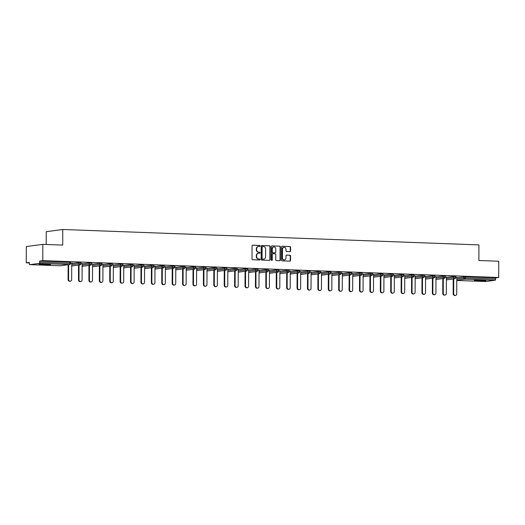<?xml version="1.0" encoding="UTF-8"?>
<svg xmlns="http://www.w3.org/2000/svg" width="525" height="525" viewBox="0 0 525 525"><rect width="100%" height="100%" fill="white"/><g stroke="black" fill="none" stroke-linecap="round" stroke-linejoin="round"><path stroke-width="0.79" d="M260.137 245.949A0.512 0.459 82.4 0 0 259.678 245.424L252.722 245.168A0.728 0.656 82.4 0 0 252.066 245.871L252.02 258.996A0.728 0.656 82.4 0 0 252.669 259.75L259.632 260.006A0.512 0.459 82.4 0 0 259.632 258.983L258.733 258.95A2.336 2.093 82.4 0 1 256.646 256.541L256.653 255.445A2.336 2.093 82.4 0 1 258.753 253.194L259.652 253.227A0.512 0.459 82.4 0 0 259.658 252.203L258.759 252.171A2.336 2.093 82.4 0 1 256.673 249.762L256.673 248.666A2.336 2.093 82.4 0 1 258.779 246.409L259.678 246.448A0.512 0.459 82.4 0 0 260.137 245.949M259.553 246.442A0.512 0.459 82.4 0 0 259.35 245.47L252.473 245.214M259.507 260A0.512 0.459 82.4 0 0 259.304 259.028L258.733 258.95M259.534 253.221A0.512 0.459 82.4 0 0 259.33 252.249L258.759 252.171M482.659 280.179A5.808 0.394 -179.8 0 0 474.278 280.501A5.808 0.394 -179.8 0 0 477.507 280.862A5.808 0.394 -179.8 0 0 485.887 280.54A5.808 0.394 -179.8 0 0 482.659 280.179M47.421 264.062A5.808 0.394 -179.8 0 0 39.034 264.383A5.808 0.394 -179.8 0 0 42.269 264.751A5.808 0.394 -179.8 0 0 50.649 264.429A5.808 0.394 -179.8 0 0 47.421 264.062M289.931 251.685A0.728 0.656 82.4 0 0 290.588 250.983L290.601 247.301A0.728 0.656 82.4 0 0 289.951 246.547L282.227 246.258A0.728 0.656 82.4 0 0 281.564 246.967L281.518 260.085A0.728 0.656 82.4 0 0 282.174 260.84L289.898 261.128A0.728 0.656 82.4 0 0 290.555 260.42L290.574 255.977A0.728 0.656 82.4 0 0 289.918 255.222L286.611 255.098A0.728 0.656 82.4 0 0 285.954 255.806L285.948 258.011A1.956 1.746 82.4 0 1 282.443 257.88L282.476 249.237A1.956 1.746 82.4 0 1 285.981 249.368L285.974 250.812A0.728 0.656 82.4 0 0 286.624 251.56L289.931 251.685M29.827 264.646L60.047 265.768L69.398 264.521L39.178 263.399L29.827 264.646A1.116 0.492 -87.9 0 1 29.787 264.646A1.116 0.492 -87.9 0 1 29.334 263.596L29.341 262.408L26.25 262.822L26.309 246.553L42.827 244.355L62.711 245.09L62.764 229.491L478.925 244.899L478.872 260.498L498.75 261.233L498.691 277.502L42.774 260.623L39.683 261.03L39.677 262.218L69.897 263.34L69.904 262.152L39.683 261.03M42.827 244.355L42.774 260.623M270.237 246.547A0.728 0.656 82.4 0 0 269.588 245.792L261.857 245.503A0.728 0.656 82.4 0 0 261.201 246.212L261.155 259.33A0.728 0.656 82.4 0 0 261.804 260.085L269.535 260.374A0.728 0.656 82.4 0 0 270.191 259.665L270.237 246.547L269.909 246.586A0.728 0.656 82.4 0 0 269.253 245.838L261.608 245.549M272.042 245.884L279.766 246.166A0.728 0.656 82.4 0 1 280.422 246.921L280.376 260.046A0.728 0.656 82.4 0 1 279.72 260.748L276.412 260.63A0.728 0.656 82.4 0 1 275.756 259.875L275.776 254.553A0.728 0.656 82.4 0 0 275.126 253.798L272.928 253.719A0.728 0.656 82.4 0 0 272.272 254.422L272.252 259.96A0.512 0.459 82.4 0 1 271.34 259.928L271.386 246.586A0.728 0.656 82.4 0 1 272.042 245.884L271.845 245.91M62.764 229.491L46.239 231.696L46.2 244.479M39.178 263.399A1.116 0.492 -87.9 0 0 39.677 262.218M498.691 277.502L495.607 277.909L495.6 279.097A1.116 0.492 92.1 0 1 495.101 280.278L485.75 281.525A1.116 0.492 92.1 0 1 485.71 281.525A1.116 0.492 92.1 0 1 485.678 281.525M29.341 262.94L26.25 262.822M71.715 263.143L72.857 263.097M72.857 263.183L70.521 263.012M456.789 277.764L465.38 276.793L465.38 277.981L495.6 279.097M495.607 277.909L465.38 276.793M69.904 262.152L70.527 262.218L70.521 263.412L69.897 263.34A1.116 0.492 -87.9 0 1 69.398 264.521A1.116 0.998 82.4 0 0 69.549 264.515A1.116 1.116 0 0 0 70.521 263.412M453.482 276.439L455.595 276.478L455.595 277.666L453.475 277.627L453.482 276.439L446.381 277.384M443.074 276.052L445.187 276.091L445.187 277.279L443.067 277.239L443.074 276.052L435.973 276.997M432.666 275.664L434.779 275.704L434.779 276.892L432.659 276.852L432.666 275.664L425.565 276.609M422.258 275.277L424.377 275.323L424.371 276.511L422.251 276.472L422.258 275.277L415.157 276.229M411.849 274.897L413.969 274.936L413.962 276.124L411.843 276.084L411.849 274.897L404.749 275.842M401.441 274.509L403.561 274.549L403.554 275.737L401.435 275.697L401.441 274.509L394.347 275.454M391.033 274.122L393.153 274.168L393.146 275.356L391.033 275.31L391.033 274.122L383.939 275.067M380.625 273.742L382.745 273.781L382.738 274.969L380.625 274.929L380.625 273.742L373.531 274.687M370.217 273.354L372.337 273.394L372.33 274.582L370.217 274.542L370.217 273.354L363.123 274.299M359.815 272.967L361.928 273.007L361.928 274.194L359.809 274.155L359.815 272.967L352.715 273.912M349.407 272.58L351.52 272.626L351.52 273.814L349.401 273.774L349.407 272.58L342.307 273.532M338.999 272.199L341.112 272.239L341.112 273.427L338.992 273.387L338.999 272.199L331.898 273.144M328.591 271.812L330.711 271.852L330.704 273.039L328.584 273L328.591 271.812L321.49 272.757M318.183 271.425L320.303 271.471L320.296 272.659L318.176 272.613L318.183 271.425L311.082 272.37M307.775 271.044L309.894 271.084L309.888 272.272L307.775 272.232L307.775 271.044L300.681 271.989M297.367 270.657L299.486 270.697L299.48 271.884L297.367 271.845L297.367 270.657L290.272 271.602M286.958 270.27L289.078 270.309L289.072 271.504L286.958 271.458L286.958 270.27L279.864 271.215M276.557 269.883L278.67 269.929L278.67 271.117L276.55 271.077L276.557 269.883L269.456 270.834M266.149 269.502L268.262 269.542L268.262 270.729L266.142 270.69L266.149 269.502L259.048 270.447M255.741 269.115L257.854 269.154L257.854 270.342L255.734 270.303L255.741 269.115L248.64 270.06M245.332 268.728L247.452 268.774L247.446 269.962L245.326 269.916L245.332 268.728L238.232 269.673M234.924 268.347L237.044 268.387L237.037 269.574L234.918 269.535L234.924 268.347L227.824 269.292M224.516 267.96L226.636 267.999L226.629 269.187L224.51 269.148L224.516 267.96L217.422 268.905M214.108 267.573L216.228 267.612L216.221 268.807L214.108 268.761L214.108 267.573L207.014 268.518M203.7 267.186L205.82 267.232L205.813 268.419L203.7 268.38L203.7 267.186L196.606 268.137M193.292 266.805L195.412 266.844L195.412 268.032L193.292 267.993L193.292 266.805L186.198 267.75M182.89 266.418L185.003 266.457L185.003 267.645L182.884 267.606L182.89 266.418L175.79 267.363M172.482 266.031L174.595 266.077L174.595 267.264L172.476 267.218L172.482 266.031L165.382 266.982M162.074 265.65L164.194 265.689L164.187 266.877L162.067 266.838L162.074 265.65L154.973 266.595M151.666 265.263L153.786 265.302L153.779 266.49L151.659 266.451L151.666 265.263L144.565 266.208M141.258 264.876L143.377 264.915L143.371 266.109L141.251 266.063L141.258 264.876L134.157 265.821M130.85 264.495L132.969 264.534L132.963 265.722L130.85 265.683L130.85 264.495L123.756 265.44M120.442 264.108L122.561 264.147L122.555 265.335L120.442 265.296L120.442 264.108L113.347 265.053M110.033 263.721L112.153 263.76L112.147 264.948L110.033 264.908L110.033 263.721L102.939 264.666M99.632 263.333L101.745 263.379L101.745 264.567L99.625 264.521L99.632 263.333L92.531 264.285M89.224 262.953L91.337 262.992L91.337 264.18L89.217 264.141L89.224 262.953L82.123 263.898M78.816 262.566L80.929 262.605L80.929 263.793L78.809 263.753L78.816 262.566L71.715 263.511M82.123 263.524L80.929 263.399M92.531 263.911L91.337 263.786M102.939 264.298L101.745 264.167M113.347 264.685L112.153 264.554M123.756 265.066L122.561 264.941M134.164 265.453L132.963 265.322M144.572 265.84L143.371 265.709M154.973 266.221L153.779 266.096M165.382 266.608L164.187 266.477M175.79 266.995L174.595 266.864M186.198 267.382L185.003 267.251M196.606 267.763L195.412 267.638M207.014 268.15L205.82 268.019M217.422 268.537L216.221 268.406M227.83 268.918L226.629 268.793M238.238 269.305L237.037 269.174M248.64 269.692L247.446 269.561M259.048 270.073L257.854 269.948M269.456 270.46L268.262 270.336M279.864 270.848L278.67 270.716M290.272 271.235L289.078 271.103M300.681 271.615L299.486 271.491M311.089 272.002L309.888 271.871M321.497 272.39L320.296 272.258M331.898 272.77L330.704 272.646M342.307 273.158L341.112 273.033M352.715 273.545L351.52 273.413M363.123 273.932L361.928 273.801M373.531 274.312L372.337 274.188M383.939 274.7L382.745 274.568M394.347 275.087L393.146 274.956M404.755 275.467L403.554 275.343M415.157 275.855L413.962 275.73M425.565 276.242L424.371 276.111M435.973 276.629L434.779 276.498M446.381 277.01L445.187 276.885M456.789 277.397L455.595 277.266M258.293 246.455A2.336 2.093 82.4 0 0 256.344 248.712L256.673 248.666M258.425 252.217A2.336 2.093 82.4 0 1 256.338 249.808L256.344 248.712M258.274 253.234A2.336 2.093 82.4 0 0 256.318 255.491L256.653 255.445M258.405 258.996A2.336 2.093 82.4 0 1 256.318 256.587L256.318 255.491M269.456 260.367A0.728 0.656 82.4 0 0 269.863 259.711L269.909 246.586M262.572 246.553A0.512 0.459 82.4 0 0 262.113 247.045L262.073 258.562A0.512 0.459 82.4 0 0 262.533 259.094L263.478 259.127A2.336 2.093 82.4 0 0 265.584 256.869L265.611 249.001A2.336 2.093 82.4 0 0 263.524 246.586L262.572 246.553M262.441 246.573L262.244 246.599A0.512 0.459 82.4 0 0 261.785 247.091L262.113 247.045M263.629 259.127A2.336 2.093 82.4 0 1 263.15 259.173L262.198 259.133A0.512 0.459 82.4 0 1 261.745 258.608L261.785 247.091M271.786 245.93L279.766 246.166M279.641 260.748A0.728 0.656 82.4 0 0 280.042 260.092L280.088 246.967A0.728 0.656 82.4 0 0 279.438 246.212M272.6 253.759A0.728 0.656 82.4 0 0 271.943 254.468L271.924 260.006L272.252 259.96M271.694 260.439A0.512 0.459 82.4 0 0 271.924 260.006M275.796 249.027A1.956 1.746 82.4 0 0 272.291 248.896L272.285 251.941A0.728 0.656 82.4 0 0 272.934 252.696L275.126 252.774A0.728 0.656 82.4 0 0 275.783 252.072L275.796 249.027M273.623 247.058A1.956 1.746 82.4 0 0 271.963 248.942L272.291 248.896M274.995 252.794A0.728 0.656 82.4 0 1 274.798 252.82L272.606 252.742A0.728 0.656 82.4 0 1 271.95 251.987L271.963 248.942M283.802 247.4A1.956 1.746 82.4 0 0 282.148 249.283L282.476 249.237M284.287 259.895A1.956 1.746 82.4 0 1 282.115 257.926L282.148 249.283M289.82 261.122A0.728 0.656 82.4 0 0 290.227 260.466L290.24 256.016A0.728 0.656 82.4 0 0 289.59 255.268L286.361 255.143M289.853 251.685A0.728 0.656 82.4 0 0 290.259 251.022L290.272 247.341A0.728 0.656 82.4 0 0 289.623 246.586L281.971 246.304M68.099 279.497L68.591 279.431A1.713 1.529 82.4 0 0 70.35 281.19L69.858 281.256A1.713 1.529 -97.6 0 1 68.099 279.497L68.145 264.698M70.35 281.19A1.713 1.529 82.4 0 0 71.663 279.549L71.715 263.058M68.591 279.431L68.644 264.633M78.501 279.884L78.999 279.818A1.713 1.529 82.4 0 0 80.758 281.571L80.266 281.636A1.713 1.529 -97.6 0 1 78.501 279.884L78.553 265.086M80.758 281.571A1.713 1.529 82.4 0 0 82.071 279.93L82.123 263.445M78.999 279.818L79.052 265.02M88.909 280.271L89.407 280.206A1.713 1.529 82.4 0 0 91.166 281.958L90.674 282.023A1.713 1.529 -97.6 0 1 88.909 280.271L88.961 265.473M91.166 281.958A1.713 1.529 82.4 0 0 92.472 280.317L92.531 263.826M89.407 280.206L89.46 265.407M99.317 280.652L99.816 280.586A1.713 1.529 82.4 0 0 101.574 282.345L101.076 282.411A1.713 1.529 -97.6 0 1 99.317 280.652L99.369 265.853M101.574 282.345A1.713 1.529 82.4 0 0 102.88 280.704L102.939 264.213M99.816 280.586L99.868 265.788M109.725 281.039L110.224 280.973A1.713 1.529 82.4 0 0 111.982 282.726L111.484 282.791A1.713 1.529 -97.6 0 1 109.725 281.039L109.778 266.241M111.982 282.726A1.713 1.529 82.4 0 0 113.288 281.085L113.347 264.6M110.224 280.973L110.27 266.175M120.133 281.426L120.625 281.361A1.713 1.529 82.4 0 0 122.391 283.113L121.892 283.178A1.713 1.529 -97.6 0 1 120.133 281.426L120.186 266.628M122.391 283.113A1.713 1.529 82.4 0 0 123.697 281.472L123.756 264.981M120.625 281.361L120.678 266.562M48.011 264.088A5.027 0.341 0.2 0 1 47.631 264.108A5.027 0.341 0.2 0 1 41.678 264.068M41.068 264.095A5.768 0.394 -179.8 0 0 48.044 264.147A5.768 0.394 -179.8 0 0 48.622 264.121M483.249 280.199A5.027 0.341 0.2 0 1 482.869 280.219A5.027 0.341 0.2 0 1 476.923 280.179M476.306 280.206A5.768 0.394 -179.8 0 0 483.282 280.265A5.768 0.394 -179.8 0 0 483.86 280.232M130.541 281.813L131.033 281.741A1.713 1.529 82.4 0 0 132.799 283.5L132.3 283.566A1.713 1.529 -97.6 0 1 130.541 281.813L130.594 267.008M132.799 283.5A1.713 1.529 82.4 0 0 134.105 281.859L134.164 265.368M131.033 281.741L131.086 266.943M140.949 282.194L141.442 282.128A1.713 1.529 82.4 0 0 143.207 283.881L142.708 283.953A1.713 1.529 -97.6 0 1 140.949 282.194L141.002 267.396M143.207 283.881A1.713 1.529 82.4 0 0 144.513 282.247L144.572 265.755M141.442 282.128L141.494 267.33M151.357 282.581L151.85 282.516A1.713 1.529 82.4 0 0 153.608 284.268L153.116 284.333A1.713 1.529 -97.6 0 1 151.357 282.581L151.403 267.783M153.608 284.268A1.713 1.529 82.4 0 0 154.921 282.627L154.98 266.142M151.85 282.516L151.902 267.717M161.759 282.968L162.258 282.903A1.713 1.529 82.4 0 0 164.017 284.655L163.524 284.721A1.713 1.529 -97.6 0 1 161.759 282.968L161.812 268.17M164.017 284.655A1.713 1.529 82.4 0 0 165.329 283.014L165.382 266.523M162.258 282.903L162.31 268.104M172.167 283.349L172.666 283.283A1.713 1.529 82.4 0 0 174.425 285.042L173.933 285.108A1.713 1.529 -97.6 0 1 172.167 283.349L172.22 268.551M174.425 285.042A1.713 1.529 82.4 0 0 175.731 283.402L175.79 266.91M172.666 283.283L172.718 268.485M182.575 283.736L183.074 283.671A1.713 1.529 82.4 0 0 184.833 285.423L184.341 285.488A1.713 1.529 -97.6 0 1 182.575 283.736L182.628 268.938M184.833 285.423A1.713 1.529 82.4 0 0 186.139 283.782L186.198 267.297M183.074 283.671L183.127 268.872M192.983 284.123L193.482 284.058A1.713 1.529 82.4 0 0 195.241 285.81L194.742 285.876A1.713 1.529 -97.6 0 1 192.983 284.123L193.036 269.325M195.241 285.81A1.713 1.529 82.4 0 0 196.547 284.169L196.606 267.678M193.482 284.058L193.528 269.259M203.392 284.511L203.89 284.438A1.713 1.529 82.4 0 0 205.649 286.197L205.15 286.263A1.713 1.529 -97.6 0 1 203.392 284.511L203.444 269.706M205.649 286.197A1.713 1.529 82.4 0 0 206.955 284.557L207.014 268.065M203.89 284.438L203.936 269.64M213.8 284.891L214.292 284.826A1.713 1.529 82.4 0 0 216.057 286.578L215.558 286.65A1.713 1.529 -97.6 0 1 213.8 284.891L213.852 270.093M216.057 286.578A1.713 1.529 82.4 0 0 217.363 284.937L217.422 268.452M214.292 284.826L214.344 270.027M224.208 285.278L224.7 285.213A1.713 1.529 82.4 0 0 226.465 286.965L225.967 287.031A1.713 1.529 -97.6 0 1 224.208 285.278L224.26 270.48M226.465 286.965A1.713 1.529 82.4 0 0 227.771 285.324L227.83 268.833M224.7 285.213L224.752 270.414M234.616 285.666L235.108 285.6A1.713 1.529 82.4 0 0 236.867 287.352L236.375 287.418A1.713 1.529 -97.6 0 1 234.616 285.666L234.662 270.867M236.867 287.352A1.713 1.529 82.4 0 0 238.179 285.712L238.238 269.22M235.108 285.6L235.161 270.795M245.024 286.046L245.516 285.981A1.713 1.529 82.4 0 0 247.275 287.739L246.783 287.805A1.713 1.529 -97.6 0 1 245.024 286.046L245.07 271.248M247.275 287.739A1.713 1.529 82.4 0 0 248.588 286.099L248.64 269.607M245.516 285.981L245.569 271.182M255.426 286.433L255.924 286.368A1.713 1.529 82.4 0 0 257.683 288.12L257.191 288.186A1.713 1.529 -97.6 0 1 255.426 286.433L255.478 271.635M257.683 288.12A1.713 1.529 82.4 0 0 258.996 286.479L259.048 269.994M255.924 286.368L255.977 271.569M265.834 286.821L266.332 286.755A1.713 1.529 82.4 0 0 268.091 288.507L267.599 288.573A1.713 1.529 -97.6 0 1 265.834 286.821L265.886 272.022M268.091 288.507A1.713 1.529 82.4 0 0 269.397 286.867L269.456 270.375M266.332 286.755L266.385 271.957M276.242 287.201L276.741 287.136A1.713 1.529 82.4 0 0 278.499 288.894L278.001 288.96A1.713 1.529 -97.6 0 1 276.242 287.201L276.294 272.403M278.499 288.894A1.713 1.529 82.4 0 0 279.805 287.254L279.864 270.762M276.741 287.136L276.793 272.337M286.65 287.588L287.149 287.523A1.713 1.529 82.4 0 0 288.908 289.275L288.409 289.341A1.713 1.529 -97.6 0 1 286.65 287.588L286.702 272.79M288.908 289.275A1.713 1.529 82.4 0 0 290.213 287.634L290.272 271.149M287.149 287.523L287.195 272.724M297.058 287.976L297.55 287.91A1.713 1.529 82.4 0 0 299.316 289.662L298.817 289.728A1.713 1.529 -97.6 0 1 297.058 287.976L297.111 273.177M299.316 289.662A1.713 1.529 82.4 0 0 300.622 288.022L300.681 271.53M297.55 287.91L297.603 273.112M307.466 288.363L307.958 288.297A1.713 1.529 82.4 0 0 309.724 290.049L309.225 290.115A1.713 1.529 -97.6 0 1 307.466 288.363L307.519 273.564M309.724 290.049A1.713 1.529 82.4 0 0 311.03 288.409L311.089 271.917M307.958 288.297L308.011 273.492M317.874 288.743L318.367 288.678A1.713 1.529 82.4 0 0 320.125 290.437L319.633 290.502A1.713 1.529 -97.6 0 1 317.874 288.743L317.927 273.945M320.125 290.437A1.713 1.529 82.4 0 0 321.438 288.796L321.497 272.304M318.367 288.678L318.419 273.879M328.283 289.131L328.775 289.065A1.713 1.529 82.4 0 0 330.533 290.817L330.041 290.883A1.713 1.529 -97.6 0 1 328.283 289.131L328.328 274.332M330.533 290.817A1.713 1.529 82.4 0 0 331.846 289.177L331.898 272.692M328.775 289.065L328.827 274.267M338.684 289.518L339.183 289.452A1.713 1.529 82.4 0 0 340.942 291.204L340.449 291.27A1.713 1.529 -97.6 0 1 338.684 289.518L338.737 274.719M340.942 291.204A1.713 1.529 82.4 0 0 342.254 289.564L342.307 273.072M339.183 289.452L339.235 274.654M349.092 289.898L349.591 289.833A1.713 1.529 82.4 0 0 351.35 291.592L350.858 291.657A1.713 1.529 -97.6 0 1 349.092 289.898L349.145 275.1M351.35 291.592A1.713 1.529 82.4 0 0 352.656 289.951L352.715 273.459M349.591 289.833L349.643 275.034M359.5 290.286L359.999 290.22A1.713 1.529 82.4 0 0 361.758 291.972L361.259 292.038A1.713 1.529 -97.6 0 1 359.5 290.286L359.553 275.487M361.758 291.972A1.713 1.529 82.4 0 0 363.064 290.332L363.123 273.847M359.999 290.22L360.052 275.422M369.908 290.673L370.407 290.607A1.713 1.529 82.4 0 0 372.166 292.359L371.667 292.425A1.713 1.529 -97.6 0 1 369.908 290.673L369.961 275.874M372.166 292.359A1.713 1.529 82.4 0 0 373.472 290.719L373.531 274.227M370.407 290.607L370.453 275.809M380.317 291.06L380.809 290.994A1.713 1.529 82.4 0 0 382.574 292.747L382.075 292.812A1.713 1.529 -97.6 0 1 380.317 291.06L380.369 276.255M382.574 292.747A1.713 1.529 82.4 0 0 383.88 291.106L383.939 274.614M380.809 290.994L380.861 276.189M390.725 291.441L391.217 291.375A1.713 1.529 82.4 0 0 392.982 293.134L392.483 293.199A1.713 1.529 -97.6 0 1 390.725 291.441L390.777 276.642M392.982 293.134A1.713 1.529 82.4 0 0 394.288 291.493L394.347 275.002M391.217 291.375L391.269 276.577M401.133 291.828L401.625 291.762A1.713 1.529 82.4 0 0 403.39 293.514L402.892 293.58A1.713 1.529 -97.6 0 1 401.133 291.828L401.185 277.029M403.39 293.514A1.713 1.529 82.4 0 0 404.696 291.874L404.755 275.389M401.625 291.762L401.678 276.964M411.541 292.215L412.033 292.149A1.713 1.529 82.4 0 0 413.792 293.902L413.3 293.967A1.713 1.529 -97.6 0 1 411.541 292.215L411.587 277.417M413.792 293.902A1.713 1.529 82.4 0 0 415.104 292.261L415.163 275.769M412.033 292.149L412.086 277.351M421.942 292.596L422.441 292.53A1.713 1.529 82.4 0 0 424.2 294.289L423.708 294.354A1.713 1.529 -97.6 0 1 421.942 292.596L421.995 277.797M424.2 294.289A1.713 1.529 82.4 0 0 425.512 292.648L425.565 276.157M422.441 292.53L422.494 277.732M432.351 292.983L432.849 292.917A1.713 1.529 82.4 0 0 434.608 294.669L434.116 294.735A1.713 1.529 -97.6 0 1 432.351 292.983L432.403 278.184M434.608 294.669A1.713 1.529 82.4 0 0 435.921 293.029L435.973 276.544M432.849 292.917L432.902 278.119M442.759 293.37L443.258 293.304A1.713 1.529 82.4 0 0 445.016 295.057L444.524 295.122A1.713 1.529 -97.6 0 1 442.759 293.37L442.811 278.572M445.016 295.057A1.713 1.529 82.4 0 0 446.322 293.416L446.381 276.924M443.258 293.304L443.31 278.506M453.167 293.757L453.666 293.692A1.713 1.529 82.4 0 0 455.424 295.444L454.926 295.509A1.713 1.529 -97.6 0 1 453.167 293.757L453.219 278.952M455.424 295.444A1.713 1.529 82.4 0 0 456.73 293.803L456.789 277.312M453.666 293.692L453.718 278.887M259.35 245.47L259.678 245.424M259.304 259.028L259.632 258.983M259.33 252.249L259.658 252.203M59.975 265.762A1.116 0.492 -87.9 0 0 60.014 265.768A1.116 0.492 -87.9 0 0 60.047 265.768A1.116 0.998 82.4 0 0 60.349 265.729M495.101 280.278L464.881 279.162L456.776 280.238M485.71 281.525L456.776 280.455L485.75 281.525M456.783 278.952L465.38 277.981A1.116 0.492 92.1 0 1 464.881 279.162A1.116 0.998 -97.6 0 1 463.883 278.007L463.883 276.819M71.715 264.698L78.809 263.753A1.116 0.998 -97.6 0 0 79.807 264.902A1.116 0.998 82.4 0 0 79.957 264.895A1.116 1.116 0 0 0 80.929 263.793M82.117 265.086L89.217 264.141A1.116 0.998 -97.6 0 0 90.215 265.289A1.116 0.998 82.4 0 0 90.366 265.283A1.116 1.116 0 0 0 91.337 264.18M92.525 265.473L99.625 264.521A1.116 0.998 -97.6 0 0 100.623 265.676A1.116 0.998 82.4 0 0 100.774 265.67A1.116 1.116 0 0 0 101.745 264.567M102.933 265.853L110.033 264.908A1.116 0.998 -97.6 0 0 111.031 266.063A1.116 0.998 82.4 0 0 111.182 266.057A1.116 1.116 0 0 0 112.147 264.948M113.341 266.241L120.442 265.296A1.116 0.998 -97.6 0 0 121.439 266.444A1.116 0.998 82.4 0 0 121.59 266.438A1.116 1.116 0 0 0 122.555 265.335M123.749 266.628L130.85 265.683A1.116 0.998 -97.6 0 0 131.841 266.831A1.116 0.998 82.4 0 0 131.998 266.825A1.116 1.116 0 0 0 132.963 265.722M134.157 267.008L141.251 266.063A1.116 0.998 -97.6 0 0 142.249 267.218A1.116 0.998 82.4 0 0 142.4 267.212A1.116 1.116 0 0 0 143.371 266.109M144.565 267.396L151.659 266.451A1.116 0.998 -97.6 0 0 152.657 267.599A1.116 0.998 82.4 0 0 152.808 267.592A1.116 1.116 0 0 0 153.779 266.49M154.973 267.783L162.067 266.838A1.116 0.998 -97.6 0 0 163.065 267.986A1.116 0.998 82.4 0 0 163.216 267.98A1.116 1.116 0 0 0 164.187 266.877M165.382 268.17L172.476 267.218A1.116 0.998 -97.6 0 0 173.473 268.373A1.116 0.998 82.4 0 0 173.624 268.367A1.116 1.116 0 0 0 174.595 267.264M175.783 268.551L182.884 267.606A1.116 0.998 -97.6 0 0 183.881 268.761A1.116 0.998 82.4 0 0 184.032 268.748A1.116 1.116 0 0 0 185.003 267.645M186.191 268.938L193.292 267.993A1.116 0.998 -97.6 0 0 194.289 269.141A1.116 0.998 82.4 0 0 194.44 269.135A1.116 1.116 0 0 0 195.412 268.032M196.599 269.325L203.7 268.38A1.116 0.998 -97.6 0 0 204.698 269.528A1.116 0.998 82.4 0 0 204.848 269.522A1.116 1.116 0 0 0 205.813 268.419M207.007 269.706L214.108 268.761A1.116 0.998 -97.6 0 0 215.106 269.916A1.116 0.998 82.4 0 0 215.257 269.909A1.116 1.116 0 0 0 216.221 268.807M217.416 270.093L224.51 269.148A1.116 0.998 -97.6 0 0 225.507 270.296A1.116 0.998 82.4 0 0 225.658 270.29A1.116 1.116 0 0 0 226.629 269.187M227.824 270.48L234.918 269.535A1.116 0.998 -97.6 0 0 235.915 270.683A1.116 0.998 82.4 0 0 236.066 270.677A1.116 1.116 0 0 0 237.037 269.574M238.232 270.867L245.326 269.916A1.116 0.998 -97.6 0 0 246.323 271.071A1.116 0.998 82.4 0 0 246.474 271.064A1.116 1.116 0 0 0 247.446 269.962M248.64 271.248L255.734 270.303A1.116 0.998 -97.6 0 0 256.732 271.458A1.116 0.998 82.4 0 0 256.882 271.445A1.116 1.116 0 0 0 257.854 270.342M259.042 271.635L266.142 270.69A1.116 0.998 -97.6 0 0 267.14 271.838A1.116 0.998 82.4 0 0 267.291 271.832A1.116 1.116 0 0 0 268.262 270.729M269.45 272.022L276.55 271.077A1.116 0.998 -97.6 0 0 277.548 272.226A1.116 0.998 82.4 0 0 277.699 272.219A1.116 1.116 0 0 0 278.67 271.117M279.858 272.403L286.958 271.458A1.116 0.998 -97.6 0 0 287.956 272.613A1.116 0.998 82.4 0 0 288.107 272.606A1.116 1.116 0 0 0 289.072 271.504M290.266 272.79L297.367 271.845A1.116 0.998 -97.6 0 0 298.364 272.993A1.116 0.998 82.4 0 0 298.515 272.987A1.116 1.116 0 0 0 299.48 271.884M300.674 273.177L307.775 272.232A1.116 0.998 -97.6 0 0 308.766 273.381A1.116 0.998 82.4 0 0 308.923 273.374A1.116 1.116 0 0 0 309.888 272.272M311.082 273.564L318.176 272.613A1.116 0.998 -97.6 0 0 319.174 273.768A1.116 0.998 82.4 0 0 319.325 273.761A1.116 1.116 0 0 0 320.296 272.659M321.49 273.945L328.584 273A1.116 0.998 -97.6 0 0 329.582 274.155A1.116 0.998 82.4 0 0 329.733 274.142A1.116 1.116 0 0 0 330.704 273.039M331.898 274.332L338.992 273.387A1.116 0.998 -97.6 0 0 339.99 274.536A1.116 0.998 82.4 0 0 340.141 274.529A1.116 1.116 0 0 0 341.112 273.427M342.3 274.719L349.401 273.774A1.116 0.998 -97.6 0 0 350.398 274.923A1.116 0.998 82.4 0 0 350.549 274.916A1.116 1.116 0 0 0 351.52 273.814M352.708 275.1L359.809 274.155A1.116 0.998 -97.6 0 0 360.806 275.31A1.116 0.998 82.4 0 0 360.957 275.303A1.116 1.116 0 0 0 361.928 274.194M363.116 275.487L370.217 274.542A1.116 0.998 -97.6 0 0 371.214 275.691A1.116 0.998 82.4 0 0 371.365 275.684A1.116 1.116 0 0 0 372.33 274.582M373.524 275.874L380.625 274.929A1.116 0.998 -97.6 0 0 381.623 276.078A1.116 0.998 82.4 0 0 381.773 276.071A1.116 1.116 0 0 0 382.738 274.969M383.933 276.262L391.033 275.31A1.116 0.998 -97.6 0 0 392.024 276.465A1.116 0.998 82.4 0 0 392.182 276.458A1.116 1.116 0 0 0 393.146 275.356M394.341 276.642L401.435 275.697A1.116 0.998 -97.6 0 0 402.432 276.852A1.116 0.998 82.4 0 0 402.583 276.839A1.116 1.116 0 0 0 403.554 275.737M404.749 277.029L411.843 276.084A1.116 0.998 -97.6 0 0 412.84 277.233A1.116 0.998 82.4 0 0 412.991 277.226A1.116 1.116 0 0 0 413.962 276.124M415.157 277.417L422.251 276.472A1.116 0.998 -97.6 0 0 423.248 277.62A1.116 0.998 82.4 0 0 423.399 277.613A1.116 1.116 0 0 0 424.371 276.511M425.565 277.797L432.659 276.852A1.116 0.998 -97.6 0 0 433.657 278.007A1.116 0.998 82.4 0 0 433.808 278.001A1.116 1.116 0 0 0 434.779 276.892M435.967 278.184L443.067 277.239A1.116 0.998 -97.6 0 0 444.065 278.388A1.116 0.998 82.4 0 0 444.216 278.381A1.116 1.116 0 0 0 445.187 277.279M446.375 278.572L453.475 277.627A1.116 0.998 -97.6 0 0 454.473 278.775A1.116 0.998 82.4 0 0 454.624 278.768A1.116 1.116 0 0 0 455.595 277.666M256.338 249.808L256.673 249.762M256.318 256.587L256.646 256.541M269.863 259.711L270.191 259.665M269.253 245.838L269.588 245.792M261.745 258.608L262.073 258.562M262.198 259.133L262.533 259.094M263.15 259.173L263.478 259.127M280.088 246.967L280.422 246.921M280.042 260.092L280.376 260.046M271.943 254.468L272.272 254.422M271.95 251.987L272.285 251.941M272.606 252.742L272.934 252.696M274.798 252.82L275.126 252.774M282.115 257.926L282.443 257.88M289.59 255.268L289.918 255.222M290.24 256.016L290.574 255.977M290.227 260.466L290.555 260.42M289.623 246.586L289.951 246.547M290.272 247.341L290.601 247.301M290.259 251.022L290.588 250.983M29.787 264.646L60.014 265.768A1.116 1.116 0 0 0 60.198 265.762L69.549 264.515M71.708 265.998L79.957 264.895M82.117 266.385L90.366 265.283M92.525 266.766L100.774 265.67M102.933 267.153L111.182 266.057M113.334 267.54L121.59 266.438M123.743 267.921L131.998 266.825M134.151 268.308L142.4 267.212M144.559 268.695L152.808 267.592M154.967 269.082L163.216 267.98M165.375 269.463L173.624 268.367M175.783 269.85L184.032 268.748M186.191 270.237L194.44 269.135M196.593 270.618L204.848 269.522M207.001 271.005L215.257 269.909M217.409 271.392L225.658 270.29M227.817 271.779L236.066 270.677M238.225 272.16L246.474 271.064M248.633 272.547L256.882 271.445M259.042 272.934L267.291 271.832M269.45 273.315L277.699 272.219M279.858 273.702L288.107 272.606M290.259 274.089L298.515 272.987M300.668 274.477L308.923 273.374M311.076 274.857L319.325 273.761M321.484 275.244L329.733 274.142M331.892 275.632L340.141 274.529M342.3 276.012L350.549 274.916M352.708 276.399L360.957 275.303M363.116 276.787L371.365 275.684M373.518 277.174L381.773 276.071M383.926 277.554L392.182 276.458M394.334 277.942L402.583 276.839M404.742 278.329L412.991 277.226M415.15 278.709L423.399 277.613M425.558 279.097L433.808 278.001M435.967 279.484L444.216 278.381M446.375 279.871L454.624 278.768M258.129 246.468L258.457 246.428M258.103 253.253L258.438 253.207M262.178 246.599L262.507 246.553M263.465 259.16L263.799 259.114M272.501 253.765L272.829 253.719M273.453 247.072L273.787 247.026M274.897 252.814L275.225 252.774M283.638 247.413L283.966 247.367M284.123 259.928L284.458 259.882"/></g></svg>
